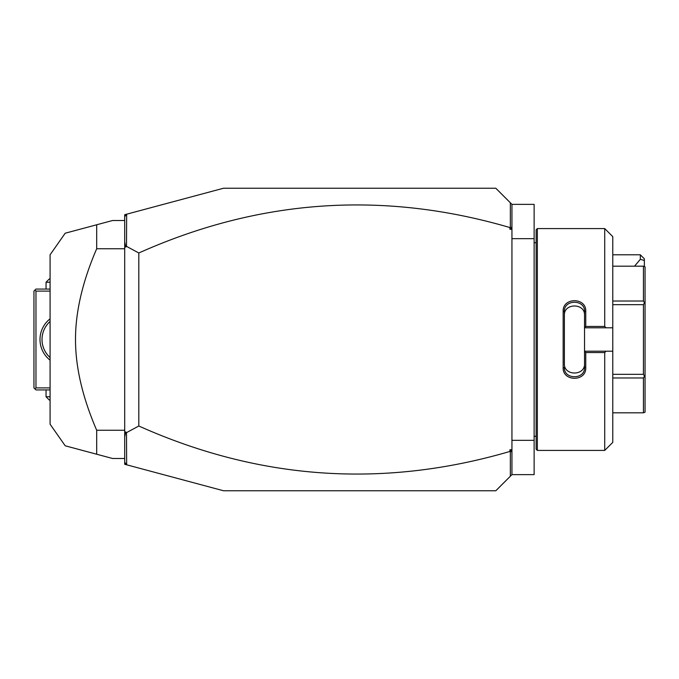 <?xml version="1.0" encoding="UTF-8"?>
<svg xmlns="http://www.w3.org/2000/svg" width="679" height="679" viewBox="0 0 679 679"><rect width="100%" height="100%" fill="white"/><g stroke="black" fill="none" stroke-linecap="round" stroke-linejoin="round"><path stroke-width="1.02" d="M511.941 440.34L534.127 440.34L534.127 474.629L511.941 474.629L495.806 490.764L223.535 490.764L126.659 464.801L126.498 432.642L138.822 426.013C259.599 480.019 383.296 488.498 509.921 451.442L509.921 449.736L511.941 449.736L511.941 474.629M511.941 238.66L534.127 238.66L534.127 440.34M126.659 464.801L124.707 464.283L124.707 214.717L223.535 188.236L495.806 188.236L511.941 204.371L534.127 204.371L534.127 238.66M537.352 450.423L537.352 228.577L536.138 229.782L536.138 449.218L537.352 450.423L604.717 450.423L604.717 352.554L585.756 352.554L585.756 367.695C586.393 381.81 562.535 381.802 563.163 367.695L563.163 311.305L564.376 311.61L564.376 363.647C563.723 376.124 585.196 376.132 584.543 363.647L584.543 367.39C585.196 379.841 563.723 379.85 564.376 367.39L563.163 367.695M604.717 450.423L612.781 442.36L612.781 351.196L606.058 351.196L604.717 352.554M606.058 351.196L584.543 351.196L585.756 352.554M584.543 351.332L584.543 367.39L585.756 367.695M584.543 351.196L584.543 327.668L585.756 326.446L604.717 326.446L606.058 327.804L612.781 327.804L612.781 236.64L604.717 228.577L604.717 326.446M563.163 311.305C562.535 297.198 586.393 297.198 585.756 311.305L585.756 326.446M585.756 311.305L584.543 311.61L584.543 327.668M564.376 315.353C563.731 302.868 585.188 302.868 584.543 315.353L584.543 311.61C585.196 299.159 563.723 299.15 564.376 311.61M584.543 327.804L606.058 327.804M612.781 351.196L612.781 327.804M612.781 301.026L643.437 301.026L644.481 302.842L643.437 304.659L643.437 374.341L644.481 376.158L643.437 377.974L643.437 412.815L645.05 412.161L645.05 375.827L644.481 376.158M612.781 266.185L643.437 266.185L643.437 301.026M612.781 304.659L643.437 304.659M644.481 302.842L645.05 303.173L645.05 266.839L643.437 266.185M612.781 412.815L643.437 412.815M612.781 377.974L643.437 377.974M612.781 374.341L643.437 374.341M645.05 303.173L645.05 375.827M511.941 452.935L511.499 450.873L510.345 451.739L510.345 476.225M510.345 451.739L509.921 451.442M124.707 462.263L126.498 464.597M511.941 204.371L511.941 229.264L509.921 229.264L509.921 227.558C383.296 190.502 259.599 198.981 138.822 252.987L126.498 246.358L126.659 214.199M509.921 227.558L511.499 228.127L509.921 229.264M510.345 202.775L510.345 227.261M124.707 216.737L126.498 214.403M124.707 437.03L125.751 431.92L126.498 432.642M125.751 431.92L124.707 432.421M126.498 246.358L125.751 247.08L124.707 246.579M138.822 252.987L138.822 426.013M124.707 241.97L125.751 247.08M511.941 229.264L511.941 449.736M511.941 226.065L511.499 228.127M509.921 449.736L511.499 450.873M50.085 387.904L35.97 387.904L34.96 388.914L33.95 387.904L33.95 291.096L35.97 289.076L50.085 289.076M34.96 290.086L35.97 291.096L50.085 291.096M35.97 387.904L35.97 291.096M50.085 360.167A26.218 26.218 0 0 1 50.085 318.833M34.96 388.914L35.97 389.924L50.085 389.924M49.55 357.044L48.082 355.524M48.472 355.949L47.555 354.913M47.53 354.879L46.435 353.436M46.376 353.352L45.951 352.732M46.053 352.876L45.4 351.841M44.933 351.009L44.491 350.152M44.084 349.286L43.719 348.412M43.592 348.081L43.388 347.529M43.1 346.646L42.836 345.755M42.081 341.282L42.03 340.391M42.819 345.67L42.955 346.163M43.677 348.302L43.948 348.964M44.424 350.024L44.661 350.508M45.315 351.697L45.603 352.172M46.359 353.326L46.673 353.776M47.462 354.794L47.836 355.244M48.964 356.475L49.423 356.925M49.423 322.075L48.964 322.525M48.472 323.051L48.039 323.518M46.639 325.275L46.325 325.725M46.036 326.141L45.4 327.159M45.595 326.837L45.315 327.303M44.661 328.5L44.424 328.976M43.889 330.164L43.677 330.698M42.039 338.549L42.081 337.718M42.285 335.927L42.429 335.036M42.836 333.245L43.1 332.354M43.719 330.588L44.084 329.714M44.491 328.84L44.933 327.991M45.96 326.26L46.367 325.665M46.435 325.564L47.53 324.121M47.547 324.095L48.073 323.484M48.09 323.467L49.55 321.956M50.085 357.536A24.198 24.198 0 0 1 50.085 321.464M50.085 396.782L46.053 396.782L46.053 389.924M46.053 396.782L49.278 400.007L50.085 400.007M50.085 282.218L46.053 282.218L46.053 289.076M50.085 278.993L49.278 278.993L46.053 282.218M124.707 220.505L112.604 220.505L96.69 224.774L96.69 248.743C82.541 281.539 75.479 311.797 75.505 339.5C75.488 367.212 82.541 397.47 96.69 430.257L124.707 430.257M96.69 248.743L124.707 248.743M124.707 458.495L112.604 458.495L65.201 445.789L96.69 454.226L96.69 430.257M96.69 224.774L65.201 233.211L96.69 224.774M65.201 233.211L50.085 254.795L50.085 424.205L65.201 445.789L89.586 452.324M96.69 454.226L90.655 452.613M640.322 254.795L644.363 258.826L644.363 260.49L640.322 259.319L640.322 254.795L612.781 254.795M644.363 260.49L644.363 266.185M640.322 259.319L634.534 266.185M536.138 242.692L534.127 242.692M537.352 228.577L604.717 228.577M536.138 436.308L534.127 436.308"/></g></svg>
